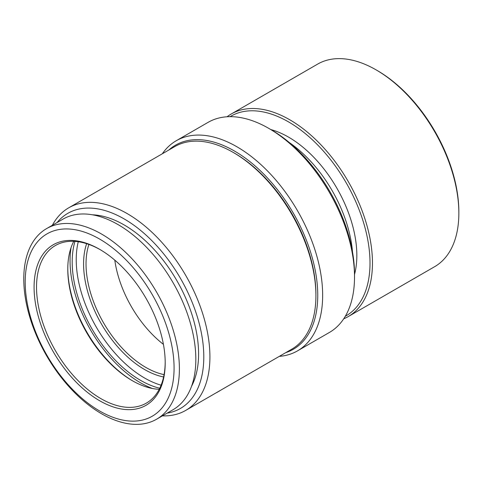 <?xml version="1.0" encoding="UTF-8"?>
<svg xmlns="http://www.w3.org/2000/svg" width="483" height="483" viewBox="0 0 483 483"><rect width="100%" height="100%" fill="white"/><g stroke="black" fill="none" stroke-linecap="round" stroke-linejoin="round"><path stroke-width="0.72" d="M220.176 390.512A17.328 10.004 180 0 1 219.113 391.182L219.113 391.182A17.328 10.004 180 0 1 217.954 391.798M216.203 392.806A14.731 8.507 0 0 0 217.278 392.244L219.113 391.182M227.064 116.777A116.971 67.535 60 0 1 231.266 113.976L317.651 64.1A116.971 67.535 60 0 1 376.136 69.89L377.362 70.603A115.238 66.533 60 0 1 458.85 211.741L458.85 213.154A116.971 67.535 60 0 1 434.622 266.701L348.237 316.576A116.971 67.535 60 0 1 343.709 318.816M377.362 70.603L376.136 69.89A116.971 67.535 60 0 1 458.85 213.154M231.266 113.976A116.971 67.535 60 0 1 348.237 181.511A116.971 67.535 60 0 1 348.237 316.576M230.083 116.669A115.238 66.533 60 0 1 346.142 182.719A115.238 66.533 60 0 1 345.309 316.25M270.776 129.565A96.612 55.78 60 0 1 336.796 188.038A96.612 55.78 60 0 1 354.516 274.477M289.359 142.582A99.643 57.531 60 0 1 352.512 251.957M162.33 153.775A121.305 70.035 60 0 1 176.229 140.746L208.088 122.35A121.305 70.035 60 0 1 268.741 128.357L271.192 129.776A117.84 68.037 60 0 1 354.516 274.096L354.516 276.928A121.305 70.035 60 0 1 329.394 332.461L297.534 350.851A121.305 70.035 60 0 1 279.301 356.376M271.192 129.776L268.741 128.363A121.305 70.035 60 0 1 268.741 128.363A121.305 70.035 60 0 1 354.516 276.928M176.229 140.746A121.305 70.035 60 0 1 297.534 210.781A121.305 70.035 60 0 1 297.534 350.851M168.815 150.032A117.84 68.037 60 0 1 293.35 213.196A117.84 68.037 60 0 1 285.785 352.632M52.357 225.271A116.971 67.535 60 0 1 68.725 207.817L174.719 146.621A116.971 67.535 60 0 1 233.204 152.417L234.43 153.123A115.238 66.533 60 0 1 315.918 294.262L315.918 295.674A116.971 67.535 60 0 1 291.69 349.221L185.695 410.417A116.971 67.535 60 0 1 162.397 415.869M234.43 153.123L233.204 152.417A116.971 67.535 60 0 1 315.918 295.674M68.725 207.817A116.971 67.535 60 0 1 185.695 275.352A116.971 67.535 60 0 1 185.695 410.417M57.097 222.53A112.642 65.036 60 0 1 180.467 278.371A112.642 65.036 60 0 1 167.136 413.128M92.507 214.814A105.276 60.78 60 0 1 176.784 280.496A105.276 60.78 60 0 1 191.528 386.322M46.567 228.616L63.001 219.125A110.039 63.533 60 0 1 173.041 282.658A110.039 63.533 60 0 1 173.041 409.723L156.607 419.208A110.039 63.533 60 0 1 101.587 413.762A110.039 63.533 60 0 1 29.698 316.794A110.039 63.533 60 0 1 46.567 228.616A110.039 63.533 60 0 1 156.607 292.143A110.039 63.533 60 0 1 156.607 419.208M99.643 410.991A105.276 60.78 60 0 1 35.174 244.839A105.276 60.78 60 0 1 164.105 319.275A105.276 60.78 60 0 1 99.643 410.991M165.192 362.172A90.979 52.526 60 0 1 146.355 403.118A90.979 52.526 60 0 1 100.869 398.614A90.979 52.526 60 0 1 41.429 318.442A90.979 52.526 60 0 1 55.376 245.539A90.979 52.526 60 0 1 100.259 249.693M99.643 249.337L99.643 249.337A92.712 53.528 60 0 1 165.198 362.884A92.712 53.528 60 0 1 99.643 400.733A92.712 53.528 60 0 1 34.082 287.186A92.712 53.528 60 0 1 99.643 249.337M159.209 389.304A90.979 52.526 60 0 1 132.113 380.574A90.979 52.526 60 0 1 132.113 380.568A90.979 52.526 60 0 1 67.783 269.146A90.979 52.526 60 0 1 73.766 241.313M132.722 380.918A92.712 53.528 60 0 1 67.783 268.445M152.399 388.495A99.643 57.531 60 0 1 140.511 382.796A99.643 57.531 60 0 1 71.061 247.61M161.099 385.199A96.612 55.78 60 0 1 144.544 377.99A96.612 55.78 60 0 1 78.264 241.729M159.752 388.235A96.612 55.78 60 0 1 140.511 380.32A96.612 55.78 60 0 1 74.962 241.373M164.075 374.633A84.483 48.777 60 0 1 145.769 367.382A84.483 48.777 60 0 1 88.908 244.434M163.604 376.975A86.216 49.773 60 0 1 101.436 323.996A86.216 49.773 60 0 1 86.638 243.667M163.423 344.367A84.483 48.777 60 0 1 114.791 260.132"/></g></svg>
